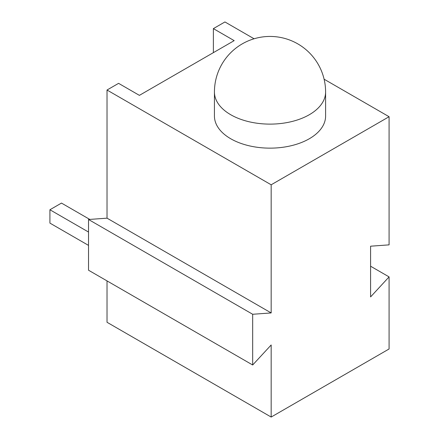 <?xml version="1.0" encoding="UTF-8"?>
<svg xmlns="http://www.w3.org/2000/svg" width="439" height="439" viewBox="0 0 439 439"><rect width="100%" height="100%" fill="white"/><g stroke="black" fill="none" stroke-linecap="round" stroke-linejoin="round"><path stroke-width="0.66" d="M214.435 116.055A55.583 32.091 0 0 0 248.743 145.699A55.583 32.091 0 0 0 309.319 138.746A55.583 32.091 0 0 0 325.601 116.055L325.601 92.025A55.583 32.091 180 0 1 309.319 114.716A55.583 32.091 180 0 1 230.711 114.716A55.583 32.091 180 0 1 214.435 92.025L214.435 116.055M213.376 52.653L213.376 28.623L234.179 40.635L139.393 95.362L118.585 83.35L107.023 90.022L107.023 218.167L271.17 312.936L271.17 184.792L107.023 90.022M107.023 218.167L88.53 219.5L88.53 270.221L252.677 364.99L271.17 344.972L271.17 417.05L389.08 348.978L389.08 276.894L370.587 296.918L370.587 246.197L389.08 244.863L389.08 116.719L324.097 79.201M271.17 417.05L107.023 322.281L107.023 280.9M213.376 28.623L224.933 21.95L254.077 38.775M271.17 184.792L389.08 116.719M252.677 364.99L252.677 314.269L271.17 312.936M370.587 266.221L389.08 276.894M88.53 219.5L252.677 314.269M89.759 219.412L61.476 203.081L49.92 209.76L88.53 232.05M88.53 245.396L49.92 223.105L49.92 209.76M325.601 92.025A55.583 55.583 0 0 0 242.224 43.889A55.583 55.583 0 0 0 214.435 92.025"/></g></svg>
